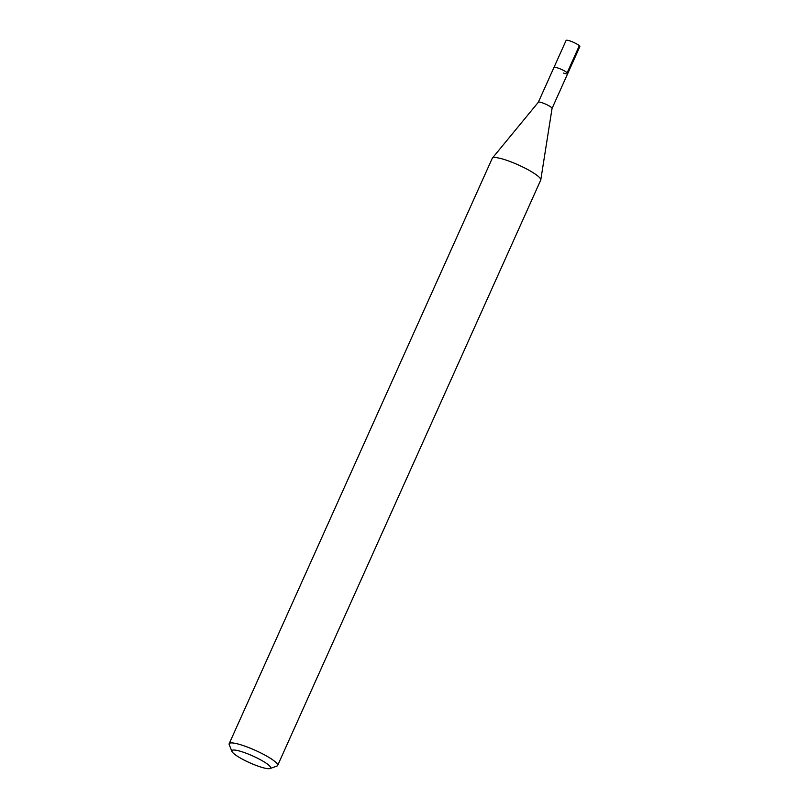 <?xml version="1.0" encoding="UTF-8"?>
<svg xmlns="http://www.w3.org/2000/svg" width="809" height="809" viewBox="0 0 809 809"><rect width="100%" height="100%" fill="white"/><g stroke="black" fill="none" stroke-linecap="round" stroke-linejoin="round"><path stroke-width="1.21" d="M538.309 102.298A7.524 1.325 24.2 0 1 538.339 102.247A7.524 1.325 24.2 0 1 542.505 102.895A7.524 1.325 24.2 0 1 552.051 108.406A7.524 1.325 24.2 0 1 552.041 108.467L579.831 46.619A7.524 1.325 -155.8 0 0 570.294 41.047A7.524 1.325 -155.8 0 0 566.098 40.45L553.943 67.491A7.524 1.325 24.2 0 1 558.149 68.098A7.524 1.325 24.2 0 1 567.675 73.67A7.524 1.325 24.2 0 1 563.479 73.063M567.675 73.67A7.524 1.325 -155.8 0 0 558.149 68.098A7.524 1.325 -155.8 0 0 553.943 67.491L538.319 102.268M277.639 765.486L540.725 180.094A26.576 4.662 -155.8 0 0 540.786 179.881A26.576 4.662 -155.8 0 0 507.071 160.435A26.576 4.662 -155.8 0 0 492.368 158.119A26.576 4.662 -155.8 0 0 492.256 158.311L229.169 743.704A26.576 4.662 24.2 0 1 243.984 745.827A26.576 4.662 24.2 0 1 277.639 765.486A26.576 4.662 24.2 0 1 276.911 766.072L270.064 768.55A21.256 3.732 24.2 0 1 258.789 766.386A21.256 3.732 24.2 0 1 231.91 751.399A21.256 3.732 24.2 0 1 243.721 752.35A21.256 3.732 24.2 0 1 264.017 761.815A21.256 3.732 24.2 0 1 270.064 768.55M231.91 751.399L229.21 744.634A26.576 4.662 24.2 0 1 229.169 743.704M579.315 45.729L567.16 72.77M552.051 108.406L540.786 179.881M538.339 102.247L492.368 158.119"/></g></svg>
